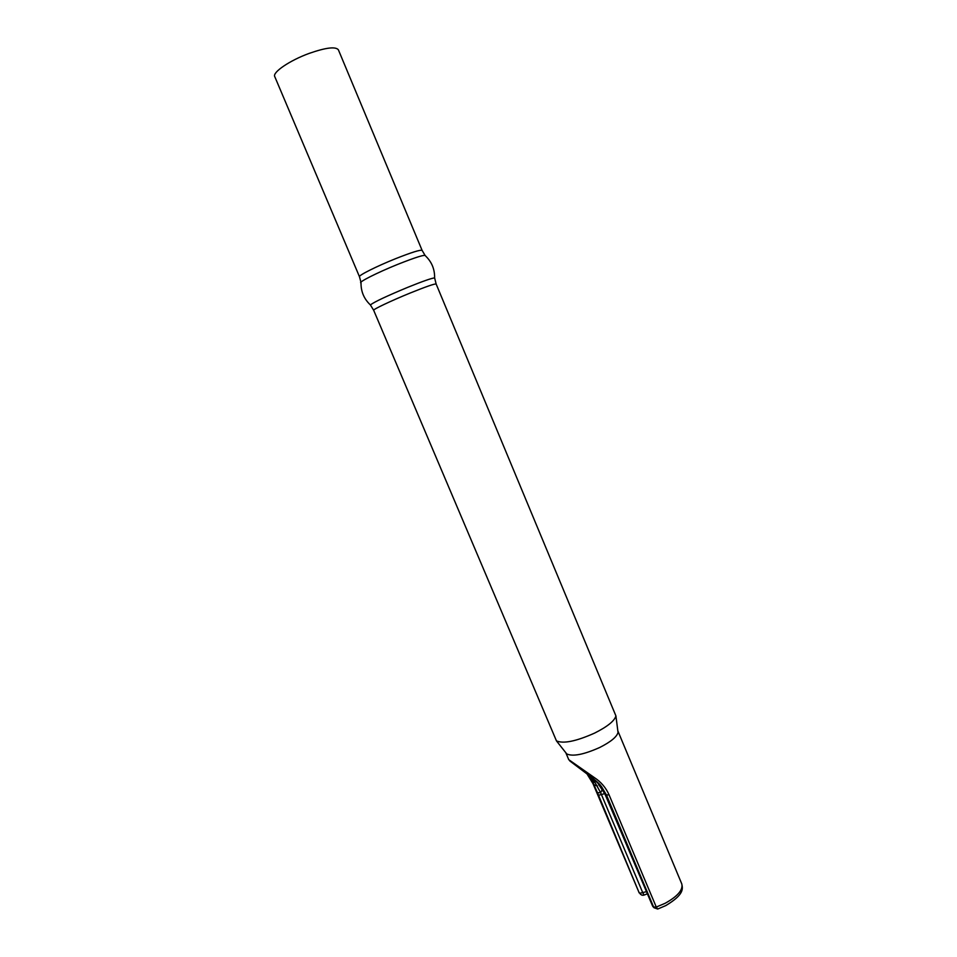 <?xml version="1.0" encoding="UTF-8"?>
<svg xmlns="http://www.w3.org/2000/svg" width="957" height="957" viewBox="0 0 957 957"><rect width="100%" height="100%" fill="white"/><g stroke="black" fill="none" stroke-linecap="round" stroke-linejoin="round"><path stroke-width="1.44" d="M359.473 276.729C358.241 275.52 376.591 266.309 395.408 258.761C411.582 252.361 420.482 249.574 422.109 250.399L338.383 49.812C335.644 46.379 325.906 47.563 309.183 53.389C289.792 60.423 272.243 72.385 274.743 76.572L359.473 276.729L360.945 282.207M594.56 733.122C576.126 741.328 563.434 743.924 556.46 740.897L373.673 310.271C372.656 309.566 391.126 300.797 409.847 293.165C425.937 286.669 434.693 283.619 436.141 284.014L615.913 715.908C614.585 720.872 607.468 726.614 594.56 733.122M617.827 730.861L618.031 732.416C616.894 736.842 610.793 741.866 599.704 747.489C583.878 754.559 572.896 756.724 566.783 753.96L565.814 752.728M594.082 782.371L591.462 777.299M565.838 752.8L568.745 759.667L594.225 777.491C600.996 781.941 605.937 787.719 609.047 794.8L656.275 907.045L657.698 909.042L665.797 905.585C684.482 894.388 682.76 888.682 681.779 883.921C683.202 889.878 677.652 896.338 665.127 903.3L656.275 907.045L653.631 907.045L606.451 795.004L601.57 786.678L593.28 778.675L569.786 760.935M602.336 789.441L600.637 792.683L642.901 893.037L644.049 895.082L647.399 893.79M601.57 786.678L592.574 778.113L600.637 792.683L597.467 792.731L590.17 776.354M587.084 774.069L593.113 783.843L639.24 892.989L597.467 792.731M598.304 783.974L604.752 793.616M609.047 794.8L606.451 795.004L604.728 793.556L652.59 906.016L654.014 907.75L652.423 905.621M641.824 895.13L640.209 893.958C641.477 895.154 642.769 895.537 644.049 895.082L644.049 895.082M592.993 783.568L594.74 785.207L597.491 785.936M594.225 777.491L592.838 778.316M434.681 278.451L434.622 277.901C434.765 269.192 431.715 261.835 425.434 255.83C425.363 254.251 416.199 257.062 397.956 264.276C377.118 272.649 357.404 282.65 361.016 282.913C360.921 291.586 364.031 298.919 370.371 304.912L370.718 305.343M436.141 284.014L434.622 277.901C431.715 278.128 422.719 281.274 407.658 287.363C386.807 296.036 374.378 301.886 370.371 304.912L373.673 310.271M638.702 891.936L639.826 893.264L646.501 891.661M604.716 793.628L598.508 795.291M591.761 778.579L588.651 776.007L593.017 783.723L639.24 892.989M422.109 250.399L424.992 255.28M566.783 753.96L556.46 740.897M617.863 730.933L681.779 883.921M618.031 732.416L615.913 715.908M590.983 776.952L591.749 778.567M652.997 906.734L608.891 802.433L604.704 793.604L598.257 783.927M601.558 786.666C600.075 785.23 602.085 786.008 593.316 778.663L568.757 759.702M654.002 907.726L657.698 909.042"/></g></svg>
